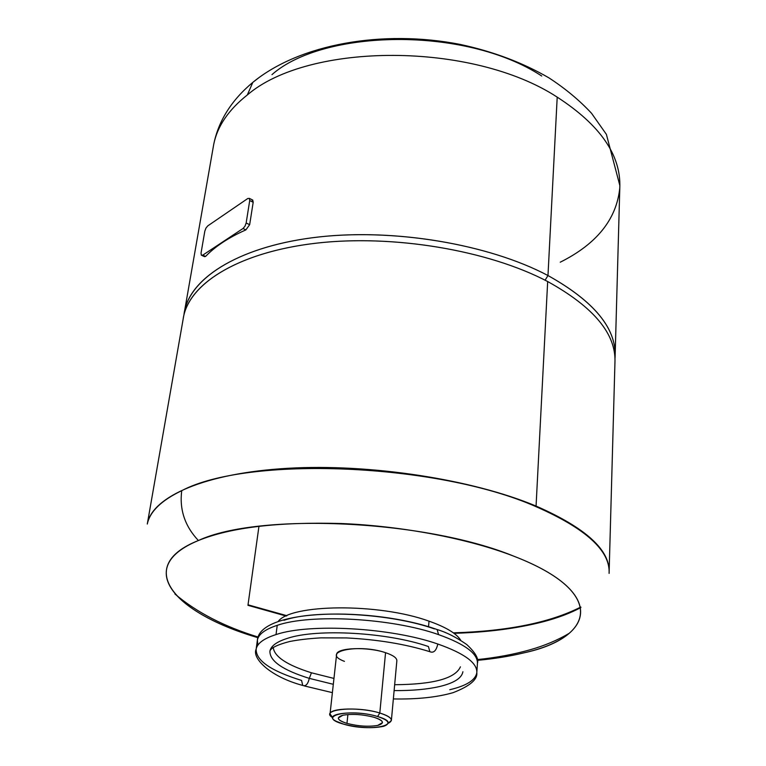 <?xml version="1.0" encoding="UTF-8"?>
<svg xmlns="http://www.w3.org/2000/svg" width="766" height="766" viewBox="0 0 766 766"><rect width="100%" height="100%" fill="white"/><g stroke="black" fill="none" stroke-linecap="round" stroke-linejoin="round"><path stroke-width="1.15" d="M541.734 76.016C464.847 25.632 322.792 29.501 271.959 74.637M247.332 94.955C228.517 109.835 217.314 126.304 213.724 144.362C217.314 126.304 228.517 109.835 247.332 94.955L252.818 82.374L247.332 94.955C308.746 42.12 472.268 41.594 557.208 97.138C472.268 41.594 308.746 42.12 247.332 94.955M260.143 76.724L252.818 82.374L260.143 76.724M560.262 262.192C596.838 243.923 616.687 219.114 619.799 187.756C621.14 155.287 600.276 125.078 557.208 97.138C600.276 125.078 621.14 155.287 619.799 187.756L615.108 356.86C616.419 328.308 594.043 301.201 547.977 275.54L557.208 97.138L547.977 275.54C489.196 244.392 395.093 228.278 318.378 237.02C241.529 245.733 191.299 276.631 184.596 310.852L183.917 315.094C187.498 279.992 236.072 247.389 313.696 237.575C391.148 227.713 487.971 243.712 547.977 275.54C595 301.804 617.339 329.476 614.983 358.536L615.108 356.86M204.388 255.892L205.575 256.438C215.275 246.355 228.708 237.498 245.876 229.886L249.659 224.687L253.192 202.253L251.909 199.648L252.732 200.05L253.192 202.253L249.716 200.548L249.4 198.384L247.801 198.499L207.797 225.865L205.968 228.076L204.828 231.131L201.056 252.962L201.295 255.155L202.76 255.145L243.014 228.507L244.976 226.2L246.154 223.002L249.716 200.548L253.192 202.253L249.659 224.687L246.154 223.002L249.659 224.687L245.876 229.886L243.014 228.507L245.876 229.886C228.708 237.498 215.275 246.355 205.575 256.438L202.76 255.145L205.575 256.438L204.551 256.667L201.918 255.451M545.095 280.212L547.977 275.54L545.095 280.212M147.292 524.04C149.935 511.525 161.415 500.399 181.724 490.68C179.34 509.601 184.893 526.213 198.394 540.528C230.509 527.41 278.317 521.751 341.799 523.542C403.155 526.127 468.84 538.718 513.957 556.25C608.731 592.836 593.353 638.049 523.829 652.871C509.974 656.251 494.491 658.741 477.371 660.349C494.396 658.76 509.878 656.261 523.829 652.871C596.235 636.843 606.107 591.716 513.957 556.25C425.13 519.683 258.305 512.377 198.394 540.528C184.893 526.213 179.34 509.601 181.724 490.68C247.504 455.732 437.118 462.903 536.028 506.661C437.118 462.903 247.504 455.732 181.724 490.68C161.415 500.399 149.935 511.525 147.292 524.04L147.388 523.484C152.846 496.483 205.192 473.091 287.69 468.304C370.007 463.497 472.258 479.315 536.066 506.058L536.028 506.661C586 528.607 610.349 550.859 609.094 573.389C610.349 550.859 586 528.607 536.028 506.661L536.066 506.058C472.258 479.315 370.007 463.497 287.69 468.304C205.192 473.091 152.846 496.483 147.388 523.484L183.62 316.415C190.294 282.376 240.581 251.65 317.584 243.033C394.442 234.386 488.756 250.492 547.671 281.534L536.066 506.058C585.521 527.774 609.88 549.816 609.142 572.192C609.88 549.816 585.521 527.774 536.066 506.058L547.671 281.534C487.923 250.032 391.752 233.994 314.376 243.397C236.838 252.77 187.67 284.646 183.112 319.298M547.671 281.534C593.832 307.118 616.257 334.11 614.945 362.519L609.094 573.389M258.965 526.232L248.021 604.814L258.965 526.232M580.8 607.045C550.074 622.634 507.59 631.222 453.338 632.84M286.924 615.711L248.021 604.814M247.945 605.312L286.187 616.046L247.945 605.312M453.999 633.319C487.463 632.304 517.165 628.465 543.113 621.781C557.84 617.913 570.44 613.154 580.896 607.515C570.44 613.154 557.84 617.913 543.113 621.781C517.165 628.465 487.463 632.304 453.999 633.319M198.394 540.528C133.772 567.175 173.499 612.35 256.045 637.13L257.998 637.733L256.045 637.13C170.636 611.594 135.391 565.547 198.394 540.528M429.008 621.159C378.682 602.804 290.055 603.934 278.058 621.647C290.055 603.934 378.682 602.804 429.008 621.159L428.548 626.741L429.008 621.159C446.032 627.163 456.632 633.578 460.816 640.395M434.427 628.905C390.947 613.375 315.515 609.267 283.918 620.326M477.419 663.634C478.022 653.752 465.077 644.082 438.554 634.621L437.147 629.547L434.992 628.8L437.147 629.547L438.554 634.621C392 618.066 310.852 613.614 277.225 625.334C265.122 629.298 258.515 634.229 257.386 640.117L257.845 645.183L257.386 640.117C258.515 634.229 265.122 629.298 277.225 625.334C310.852 613.614 392 618.066 438.554 634.621C465.077 644.082 478.022 653.752 477.419 663.634L476.864 671.916M449.795 689.716C466.513 685.79 475.523 680.103 476.816 672.672C477.41 662.944 464.407 653.398 437.807 644.024C391.1 627.632 309.713 623.093 276.028 634.574L277.225 625.334L276.028 634.574C263.906 638.451 257.29 643.296 256.17 649.089C255.777 660.493 270.915 670.939 301.574 680.438L302.733 685.446C305.73 686.575 307.922 684.21 309.301 678.37C307.922 684.21 305.73 686.575 302.733 685.446C269.613 676.57 251.669 657.937 256.17 649.089C257.29 643.296 263.906 638.451 276.028 634.574C309.713 623.093 391.1 627.632 437.807 644.024C436.304 650.727 433.661 653.283 429.86 651.703C433.661 653.283 436.304 650.727 437.807 644.024C464.407 653.398 477.41 662.944 476.816 672.672C477.63 679.538 469.73 686.192 453.118 692.655C436.993 697.299 417.068 699.396 393.351 698.946M256.083 649.712L257.386 640.117C259.674 608.51 372.372 606.452 437.147 629.547C446.233 632.199 456.086 637.188 466.714 644.503C475.284 652.479 478.865 658.674 477.467 663.069M269.929 651.11C269.565 660.981 282.683 670.068 309.301 678.37L333.306 684.306L309.301 678.37C282.683 670.068 269.565 660.981 269.929 651.11C270.905 645.958 276.823 641.669 287.671 638.269C317.354 628.398 387.673 632.362 428.424 646.533L429.86 651.703C405.53 644.12 377.715 639.524 346.395 637.925L320.954 637.867C308.937 638.557 298.501 639.773 289.634 641.515C277.474 644.685 270.905 647.883 269.929 651.11M394.117 690.587C411.974 690.74 427.16 689.381 439.674 686.508C454.037 683.061 461.783 678.14 462.903 671.734L462.903 671.734C461.783 678.14 454.037 683.061 439.674 686.508C427.16 689.381 411.974 690.74 394.117 690.587M273.232 647.385C274.238 656.644 286.982 665.118 311.446 672.787L309.301 678.37L311.446 672.787L333.957 678.437L311.446 672.787C286.982 665.118 274.238 656.644 273.232 647.385M394.653 684.708C433.326 684.459 455.253 678.494 460.423 666.822C455.253 678.494 433.326 684.459 394.653 684.708M330.041 713.922L332.722 717.675C318.57 709.498 356.161 705.524 379.802 713.022C391.541 716.909 394.279 720.366 388.017 723.401L391.378 720.48C391.503 717.933 387.644 715.454 379.802 713.022L385.557 652.689L379.802 713.022C361.447 707.219 329.849 707.889 330.041 713.922L336.609 654.413C336.504 647.682 367.575 646.485 385.557 652.689C358 643.248 319.269 651.914 344.432 661.364M385.557 652.689C393.236 655.284 396.999 658.004 396.845 660.847L391.378 720.48M379.802 713.022L377.59 716.516C355.443 709.546 321.021 713.653 336.035 721.189L343.608 724.148C358.976 727.949 372.333 728.658 383.699 726.283C390.986 723.583 388.956 720.327 377.59 716.516L379.802 713.022M377.59 716.516C406.219 724.713 370.189 732.315 343.608 724.148C314.481 716.325 349.669 707.928 377.59 716.516M346.969 723.391C358.21 726.245 368.446 726.924 377.676 725.431C384.972 723.324 383.776 720.624 374.067 717.302C362.548 714.352 352.13 713.673 342.823 715.253C335.814 717.455 337.193 720.164 346.969 723.391L347.898 714.534L346.969 723.391C341.138 721.649 338.266 719.829 338.342 717.943L342.823 715.253C352.13 713.673 362.548 714.352 374.067 717.302C379.745 719.044 382.54 720.835 382.445 722.654L377.676 725.431C368.446 726.924 358.21 726.245 346.969 723.391M205.968 228.076L207.797 225.865L247.801 198.499L249.4 198.384L249.716 200.548L246.154 223.002L244.976 226.2L243.014 228.507L202.76 255.145L201.295 255.155L201.056 252.962L204.828 231.131L205.968 228.076M184.596 310.852L213.724 144.362C218.511 120.798 231.543 100.135 252.818 82.374C299.535 43.968 382.914 29.242 460.184 44.418C493.208 51.533 522.814 62.697 548.992 77.902C565.337 88.569 579.517 100.365 591.534 113.282L606.394 134.376L619.866 185.64M252.732 200.05L249.438 198.432M569.243 633.3C557.629 640.185 544.607 645.671 530.168 649.76C513.804 654.394 496.177 657.668 477.256 659.603M174.935 593.985C196.527 612.321 224.294 626.693 258.238 637.082M332.387 692.646L304.38 685.943"/></g></svg>
